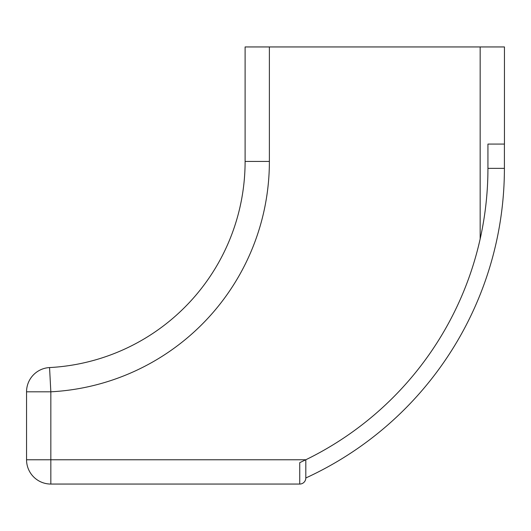 <?xml version="1.0" encoding="UTF-8"?>
<svg xmlns="http://www.w3.org/2000/svg" width="531" height="531" viewBox="0 0 531 531"><rect width="100%" height="100%" fill="white"/><g stroke="black" fill="none" stroke-linecap="round" stroke-linejoin="round"><path stroke-width="0.8" d="M487.936 144.08L487.936 168.367C487.929 192.195 485.334 215.712 480.163 238.923L480.163 46.947L504.45 46.947L504.45 144.08L487.936 144.08L487.936 168.367C487.929 192.142 485.341 215.659 480.163 238.923A324.182 324.182 0 0 1 305.81 459.766L305.81 477.98A6.073 6.073 0 0 1 299.743 484.053L50.837 484.053A24.287 24.287 0 0 1 26.55 459.766L26.55 391.812A24.287 24.287 0 0 1 49.556 367.565A206.413 206.413 0 0 0 245.103 161.437L245.103 46.947L269.383 46.947L269.383 161.437A230.693 230.693 0 0 1 50.837 391.812L49.556 367.565A206.413 206.413 0 0 0 245.103 161.437L269.383 161.437M480.163 46.947L269.383 46.947M299.743 484.053L299.743 462.654L305.81 459.766L299.743 462.654L305.81 459.766L305.81 477.98A340.65 340.65 0 0 0 504.404 168.367L504.404 144.08L504.404 168.367A340.65 340.65 0 0 1 305.81 477.98M480.163 238.923A324.182 324.182 0 0 0 487.936 168.367L504.404 168.367M26.55 391.812L50.837 391.812A230.693 230.693 0 0 0 151.561 362.633M50.837 391.812L50.837 459.766L305.81 459.766M50.837 484.053L50.837 459.766L26.55 459.766"/></g></svg>

